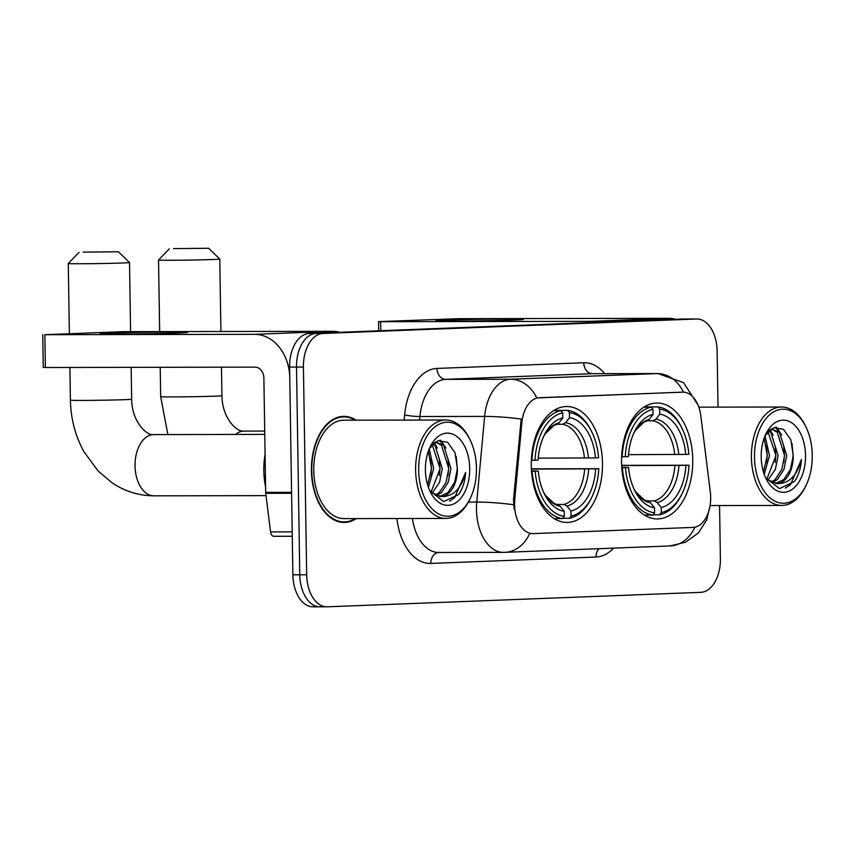 <?xml version="1.0" encoding="UTF-8"?>
<svg xmlns="http://www.w3.org/2000/svg" width="855" height="855" viewBox="0 0 855 855"><rect width="100%" height="100%" fill="white"/><g stroke="black" fill="none" stroke-linecap="round" stroke-linejoin="round"><path stroke-width="1.28" d="M602.476 463.1A57.969 35.611 89.9 0 0 566.78 406.51A57.969 35.611 89.9 0 0 531.286 465.857A57.969 35.611 89.9 0 0 566.983 522.437A57.969 35.611 89.9 0 0 602.476 463.1M692.742 459.605A57.969 35.611 89.9 0 0 657.046 403.015A57.969 35.611 89.9 0 0 621.553 462.363A57.969 35.611 89.9 0 0 657.249 518.942A57.969 35.611 89.9 0 0 692.742 459.605M710.676 497.204A29.53 18.137 89.9 0 0 710.313 492.085L700.822 415.872A29.53 18.137 89.9 0 0 682.995 392.156A29.53 18.137 89.9 0 0 682.579 392.167L539.313 397.714A29.53 18.137 89.9 0 0 521.839 422.798L514.753 499.651A29.53 18.137 89.9 0 0 532.74 533.616A29.53 18.137 89.9 0 0 533.157 533.606L692.999 527.417A29.53 18.137 89.9 0 0 710.676 497.204M356.065 420.168A53.042 32.586 89.9 0 0 343.902 416.364A53.042 32.586 89.9 0 0 311.423 470.667A53.042 32.586 89.9 0 0 344.095 522.448A53.042 32.586 89.9 0 0 356.236 518.6M341.669 416.909A53.042 32.586 89.9 0 0 340.45 416.663M718.008 407.119L717.131 351.02A32.811 20.157 89.9 0 0 696.921 318.99L690.017 319.011A32.811 20.157 89.9 0 0 689.568 319.011L316.147 333.471A32.811 20.157 89.9 0 0 296.514 367.052L299.774 574.795A32.811 20.157 89.9 0 0 319.984 606.826A32.811 20.157 89.9 0 0 320.443 606.815M514.133 509.163L513.502 499.662L521.208 419.068A38.283 4.564 -174.7 0 0 484.646 416.406A43.744 26.868 -90.1 0 1 510.531 379.235A38.283 30.203 -92.2 0 1 536.79 397.917L682.151 392.156M532.312 533.616L529.769 533.392A38.283 30.203 87.8 0 1 504.888 552.33L670.106 545.939A38.283 30.203 -92.2 0 0 694.901 527.182M696.921 318.99A32.811 20.157 89.9 0 0 696.472 319.001L323.051 333.461A32.811 20.157 89.9 0 0 303.418 367.041L306.678 574.784A32.811 20.157 89.9 0 0 326.888 606.815A32.811 20.157 89.9 0 0 327.347 606.804L700.758 592.344A32.811 20.157 89.9 0 0 720.391 558.764L719.557 505.551M340.643 522.159A53.042 32.586 89.9 0 0 341.861 521.903M683.113 319.022A32.811 20.157 89.9 0 0 682.664 319.033L309.243 333.482A32.811 20.157 89.9 0 0 289.61 367.062L292.87 574.806A32.811 20.157 89.9 0 0 313.08 606.836L319.984 606.826A32.811 20.157 89.9 0 1 299.774 574.795L296.514 367.052A32.811 20.157 89.9 0 1 316.147 333.471L689.568 319.011A32.811 20.157 89.9 0 1 690.017 319.011L683.113 319.022M445.166 320.144A43.744 0.78 179.1 0 1 494.521 319.107A43.744 0.78 179.1 0 1 523.41 319.417A43.744 0.78 179.1 0 1 514.208 320.026A43.744 0.78 179.1 0 1 466.135 321.042A43.744 0.78 179.1 0 1 435.965 320.796A43.744 0.78 179.1 0 1 445.166 320.144M675.653 319.3A43.744 34.51 -92.2 0 0 668.289 318.306L458.579 318.68L379.716 321.576L378.562 321.651L380.667 321.694L380.806 330.714M597.752 322.314A43.744 34.51 -92.2 0 0 590.378 321.33L380.667 321.694M754.495 457.34A47.025 28.888 89.9 0 0 774.149 500.763A47.025 28.888 89.9 0 0 805.912 485.704A47.025 28.888 89.9 0 0 812.25 455.106A47.025 28.888 89.9 0 0 805.805 426.666A47.025 28.888 89.9 0 0 773.369 412.067A47.025 28.888 89.9 0 0 754.495 457.34M805.805 426.666L805.121 425.288A49.216 30.235 89.9 0 0 781.556 407.012A49.216 30.235 89.9 0 0 751.417 457.393A49.216 30.235 89.9 0 0 781.727 505.444A49.216 30.235 89.9 0 0 805.239 487.072L805.912 485.704M765.022 435.922L769.479 455.63L764.242 474.407M764.114 438.273L767.32 455.63L763.43 471.949M768.934 430.738L770.783 432.256L778.114 455.608L775.357 469.363L767.811 480.339M767.993 431.69L775.955 455.619L766.732 479.399M771.253 428.932L779.407 432.245L786.739 455.597L783.992 469.352L777.281 479.591L772.118 482.808M771.157 428.996L777.259 432.245L784.58 455.597L781.833 469.352L775.122 479.602L771.05 482.359M765.535 477.614L779.482 488.622L794.402 481.547C798.527 475.647 800.879 468.273 801.466 459.424C797.117 475.818 788.909 483.877 776.853 483.567A27.339 16.801 89.9 0 0 793.216 455.587L790.458 469.342L783.757 479.58L775.357 483.535M776.853 483.567L766.454 479.131M805.538 455.362A36.092 22.166 89.9 0 0 790.533 422.081A36.092 22.166 89.9 0 0 766.176 433.389A36.092 22.166 89.9 0 0 761.207 457.083A36.092 22.166 89.9 0 0 766.262 479.121A36.092 22.166 89.9 0 0 791.121 490.054A36.092 22.166 89.9 0 0 805.538 455.362M793.216 455.587L790.832 439.705L783.426 429.296L773.807 427.714L765.278 435.366M801.466 459.424L790.501 484.625L785.307 488.13M792.019 443.531L793.077 455.448L792.446 462.491M775.464 427.297L778.98 431.839M783.789 445.744L784.441 455.469L783.811 462.502M769.372 430.343L770.355 431.861M775.154 445.754L775.816 455.48L775.186 462.523M766.529 445.765L767.181 455.491L766.55 462.534M776.426 427.19L781.748 435.067M770.045 429.787L773.123 435.077M173.447 248.623L208.663 248.281L173.447 248.623M208.663 248.281L219.767 259.033A30.62 0.545 179.1 0 1 219.767 259.044A30.62 0.545 179.1 0 1 213.312 259.482A30.62 0.545 179.1 0 1 179.219 260.198A30.62 0.545 179.1 0 1 158.528 260.006A30.62 0.545 179.1 0 1 158.538 259.995L169.301 248.901M644.232 406.927L657.933 406.895L659.697 409.096A52.059 31.977 89.9 0 1 681.98 428.259A52.059 31.977 89.9 0 1 688.852 454.283L685.742 454.4A47.025 28.888 89.9 0 0 659.771 414.151L655.935 419.153L652.91 420.778L647.47 420.788M628.511 454.657L685.742 454.4M621.649 465.334L689.023 465.216A52.059 31.977 89.9 0 1 682.098 493.613L681.424 494.992A54.25 33.324 89.9 0 1 659.622 514.806L653.102 514.817M622.365 467.728A54.25 33.324 89.9 0 0 652.91 515.073L654.599 512.872A52.059 31.977 89.9 0 1 625.443 467.674L621.788 467.738M644.424 515.084L652.91 515.073M621.628 456.805L625.272 456.741A52.059 31.977 89.9 0 1 652.974 409.353L651.211 407.162A54.25 33.324 89.9 0 0 622.194 456.794M651.211 407.162L643.847 407.172M681.98 428.259L681.307 426.891A54.25 33.324 89.9 0 0 657.933 406.895M625.443 467.674L628.553 467.557A47.025 28.888 89.9 0 0 634.709 490.535A47.025 28.888 89.9 0 0 654.524 507.806L654.599 512.872M652.974 409.353L653.06 414.419A47.025 28.888 89.9 0 0 634.602 431.497A47.025 28.888 89.9 0 0 628.382 456.623L625.272 456.741M659.771 414.151L659.697 409.096M654.524 507.806L650.527 502.815L647.449 501.201M621.767 467.418L628.553 467.557M646.198 421.034L649.223 419.42L653.06 414.419M659.622 514.806L661.321 512.605A52.059 31.977 89.9 0 0 682.098 493.613M661.321 512.605L661.236 507.549A47.025 28.888 89.9 0 0 685.913 465.334L689.023 465.216M646.797 500.955L654.171 500.945L657.249 502.558L661.236 507.549M685.913 465.334L621.66 465.601M83.181 252.118L118.396 251.776L83.181 252.118M118.396 251.776L129.5 262.528A30.62 0.545 179.1 0 1 129.511 262.538A30.62 0.545 179.1 0 1 123.056 262.977A30.62 0.545 179.1 0 1 88.952 263.693A30.62 0.545 179.1 0 1 68.272 263.5A30.62 0.545 179.1 0 1 68.272 263.49L79.034 252.396M553.965 410.421L567.667 410.389L569.43 412.591A52.059 31.977 89.9 0 1 591.713 431.754A52.059 31.977 89.9 0 1 598.586 457.778L595.475 457.895A47.025 28.888 89.9 0 0 569.505 417.646L565.668 422.648L562.643 424.272L557.204 424.283M538.244 458.152L595.475 457.895M531.383 468.829L598.757 468.711A52.059 31.977 89.9 0 1 591.831 497.108L591.158 498.476A54.25 33.324 89.9 0 1 569.366 518.301L562.836 518.312M532.099 471.223A54.25 33.324 89.9 0 0 562.643 518.558L564.332 516.367A52.059 31.977 89.9 0 1 535.177 471.169L531.521 471.233M554.158 518.579L562.643 518.558M531.361 460.3L535.006 460.236A52.059 31.977 89.9 0 1 562.708 412.847L560.955 410.657A54.25 33.324 89.9 0 0 531.928 460.289M560.955 410.657L553.58 410.667M591.713 431.754L591.04 430.386A54.25 33.324 89.9 0 0 567.667 410.389M535.177 471.169L538.287 471.052A47.025 28.888 89.9 0 0 544.443 494.03A47.025 28.888 89.9 0 0 564.257 511.301L564.332 516.367M562.708 412.847L562.793 417.913A47.025 28.888 89.9 0 0 544.336 434.992A47.025 28.888 89.9 0 0 538.116 460.118L535.006 460.236M569.505 417.646L569.43 412.591M564.257 511.301L560.26 506.31L557.182 504.696M531.5 470.913L538.287 471.052M555.932 424.529L558.956 422.915L562.793 417.913M569.366 518.301L571.055 516.099A52.059 31.977 89.9 0 0 591.831 497.108M571.055 516.099L570.969 511.044A47.025 28.888 89.9 0 0 595.646 468.829L598.757 468.711M556.53 504.45L563.905 504.439L566.983 506.053L570.969 511.044M595.646 468.829L531.393 469.096M109.355 333.14A43.744 0.78 179.1 0 1 158.72 332.114A43.744 0.78 179.1 0 1 187.598 332.424A43.744 0.78 179.1 0 1 178.396 333.023A43.744 0.78 179.1 0 1 130.323 334.038A43.744 0.78 179.1 0 1 100.163 333.792A43.744 0.78 179.1 0 1 109.355 333.14M291.576 492.33L289.781 377.996A43.744 34.51 -92.2 0 0 254.576 334.326L44.855 334.7L45.379 367.5L255.089 367.126A10.933 8.625 87.8 0 1 263.885 378.049L265.681 492.373L291.576 492.33A5.472 3.356 89.9 0 0 291.641 493.271M339.841 332.296A43.744 34.51 -92.2 0 0 332.477 331.312L122.767 331.676L44.855 334.7M45.379 367.5L43.263 367.458L42.75 334.658M273.857 536.299L292.26 536.267L273.931 536.288A5.472 3.356 -90.1 0 1 273.857 536.299A5.472 3.356 -90.1 0 1 270.554 531.906L265.755 493.324A5.472 3.356 -90.1 0 1 265.681 492.373M418.683 470.336A47.025 28.888 89.9 0 0 438.337 513.759A47.025 28.888 89.9 0 0 470.1 498.7A47.025 28.888 89.9 0 0 476.438 468.102A47.025 28.888 89.9 0 0 469.994 439.662A47.025 28.888 89.9 0 0 437.557 425.074A47.025 28.888 89.9 0 0 418.683 470.336M469.994 439.662L469.32 438.294A49.216 30.235 89.9 0 0 445.744 420.008A49.216 30.235 89.9 0 0 415.616 470.4A49.216 30.235 89.9 0 0 445.925 518.44A49.216 30.235 89.9 0 0 469.427 500.079L470.1 498.7M445.744 420.008L343.913 420.19A49.216 30.235 89.9 0 0 313.774 470.571A49.216 30.235 89.9 0 0 344.084 518.622L445.925 518.44M355.135 420.168A52.497 32.244 89.9 0 0 343.902 416.909A52.497 32.244 89.9 0 0 311.765 470.656A52.497 32.244 89.9 0 0 344.095 521.903A52.497 32.244 89.9 0 0 355.306 518.6M265.093 454.433A54.688 33.591 89.9 0 0 263.821 470.784A54.688 33.591 89.9 0 0 265.595 487.029M429.21 448.918L433.677 468.626L428.43 487.414M428.312 451.269L431.519 468.626L427.628 484.956M433.122 443.734L434.971 445.263L442.302 468.615L439.545 482.37L431.999 493.335M432.192 444.686L440.143 468.615L430.92 492.395M435.441 441.939L443.606 445.241L450.938 468.593L448.18 482.348L441.469 492.598L436.317 495.804M435.345 441.992L441.447 445.252L448.779 468.604L446.021 482.359L439.31 492.598L435.238 495.366M429.723 490.61L443.67 501.618L458.59 494.543C462.715 488.643 465.067 481.269 465.654 472.42C461.305 488.825 453.097 496.873 441.041 496.573A27.339 16.801 89.9 0 0 457.404 468.583L454.646 482.338L447.945 492.587L439.555 496.531M441.041 496.573L430.642 492.138M469.726 468.358A36.092 22.166 89.9 0 0 454.721 435.088A36.092 22.166 89.9 0 0 430.364 446.385A36.092 22.166 89.9 0 0 425.395 470.079A36.092 22.166 89.9 0 0 430.45 492.117A36.092 22.166 89.9 0 0 455.32 503.061A36.092 22.166 89.9 0 0 469.726 468.358M457.404 468.583L455.02 452.701L447.625 442.291L437.995 440.71L429.466 448.362M465.654 472.42L454.7 497.631L449.506 501.126M456.207 456.538L457.265 468.455L456.634 475.487M439.652 440.293L443.168 444.846M447.977 458.74L448.629 468.465L448.009 475.508M433.56 443.35L434.543 444.857M439.352 458.75L440.004 468.476L439.374 475.519M430.717 458.772L431.38 468.497L430.749 475.53M440.624 440.186L445.936 448.063M434.233 442.783L437.311 448.084M682.579 392.167L681.734 392.167M539.313 397.714L538.468 397.714M521.839 422.798L520.588 422.798M514.753 499.651L513.502 499.662M613.612 548.119A54.688 33.591 -90.1 0 1 596.042 557.022L430.824 563.413A10.933 8.625 87.8 0 1 438.893 552.48M430.824 563.413A54.688 33.591 -90.1 0 1 396.923 518.525M412.409 518.504A43.744 26.868 89.9 0 0 438.668 552.48L503.403 552.362A43.744 26.868 -90.1 0 1 476.459 509.655A43.744 26.868 -90.1 0 1 476.748 502.045L484.646 416.406L419.923 416.513L419.591 420.051M504.012 552.351A43.744 26.868 -90.1 0 1 503.403 552.362L504.888 552.33M697.904 404.778L683.562 382.666L657.89 373.55A43.744 26.868 -90.1 0 0 657.271 373.56L592.547 373.667L445.808 379.353L510.531 379.235L657.271 373.56A38.283 30.203 87.8 0 1 683.508 392.167M513.524 504.728A38.283 4.564 -174.7 0 0 476.748 502.045L468.39 502.056M404.169 420.083L404.639 414.889A54.688 33.591 -90.1 0 1 437.001 368.43L583.751 362.755A54.688 33.591 -90.1 0 1 604.688 373.635M306.678 574.784L292.87 574.806M696.472 319.001L682.664 319.033M323.051 333.461L309.243 333.482M303.418 367.041L289.61 367.062M437.001 368.43A10.933 8.625 87.8 0 0 445.808 379.353A43.744 26.868 89.9 0 0 419.923 416.513A10.933 1.304 5.3 0 1 404.639 414.889M657.89 373.55L593.156 373.656A43.744 26.868 89.9 0 0 592.547 373.667A10.933 8.625 87.8 0 1 583.751 362.755M596.042 557.022A10.933 8.625 87.8 0 1 598.938 548.686M590.378 321.33L668.289 318.306M167.869 434.554L160.676 396.677A30.62 0.545 -0.9 0 0 181.367 396.87A30.62 0.545 -0.9 0 0 215.46 396.154A30.62 0.545 -0.9 0 0 221.915 395.715C222.225 419.089 237.701 432.716 244.06 431.091A30.62 18.81 -90.1 0 0 243.632 431.091A30.62 18.81 -90.1 0 0 235.52 434.436M674.713 454.571A40.463 24.859 89.9 0 0 652.91 420.778M648.069 501.265L644.52 500.079L635.714 491.839L633.929 488.9A42.066 25.842 89.9 0 0 650.527 502.815M649.223 419.42A42.066 25.842 89.9 0 0 633.833 433.132M678.763 454.529A42.066 25.842 89.9 0 0 655.935 419.153M657.249 502.558A42.066 25.842 89.9 0 0 678.934 465.462M654.171 500.945A40.463 24.859 89.9 0 0 674.894 465.505M125.193 399.648A30.62 0.545 -0.9 0 0 131.649 399.21C131.959 422.584 147.434 436.21 153.793 434.586A30.62 18.81 -90.1 0 0 153.366 434.586A30.62 18.81 -90.1 0 0 135.037 465.932A30.62 18.81 -90.1 0 0 153.9 495.825C138.788 495.729 124.819 491.369 111.984 482.754L98.122 471.009L84.068 451.921C75.326 436.071 70.773 418.832 70.409 400.172A30.62 0.545 -0.9 0 0 91.1 400.364A30.62 0.545 -0.9 0 0 125.193 399.648M154.328 495.815A30.62 18.81 -90.1 0 1 153.9 495.825L266.033 495.633M584.457 458.066A40.463 24.859 89.9 0 0 562.643 424.272M543.673 492.405A42.066 25.842 89.9 0 0 560.26 506.31M558.956 422.915A42.066 25.842 89.9 0 0 543.566 436.627L545.34 433.688L553.677 425.651L556.776 424.422M588.497 458.024A42.066 25.842 89.9 0 0 565.668 422.648M566.983 506.053A42.066 25.842 89.9 0 0 588.668 468.957M563.905 504.439A40.463 24.859 89.9 0 0 584.628 469M254.576 334.326L332.477 331.312M291.587 493.271L265.755 493.324M270.554 531.906L292.196 531.863M532.74 533.616L531.874 533.616M710.056 505.615L706.668 519.99L698.364 532.922L685.592 542.198L670.106 545.939M326.888 606.815L319.984 606.826M378.701 330.8L378.562 321.651M710.067 505.562L781.727 505.444M771.306 428.9L772.022 428.9M698.824 407.151L781.556 407.012M160.676 396.677L160.216 367.297M159.661 331.612L158.528 260.006M633.833 433.143L635.607 430.193L643.943 422.156L647.043 420.927M221.915 395.715L221.466 367.19M220.911 331.505L219.767 259.044M264.719 431.048L244.06 431.091M70.409 400.172L69.896 367.458M69.373 333.589L68.272 263.5M543.662 492.395L545.447 495.334L554.264 503.574L557.802 504.76M131.649 399.21L131.157 367.351M130.591 331.665L129.511 262.538M264.772 434.383L153.793 434.586M339.424 521.913L344.095 521.903M435.494 441.896L436.221 441.896M339.243 416.919L343.902 416.909"/></g></svg>
